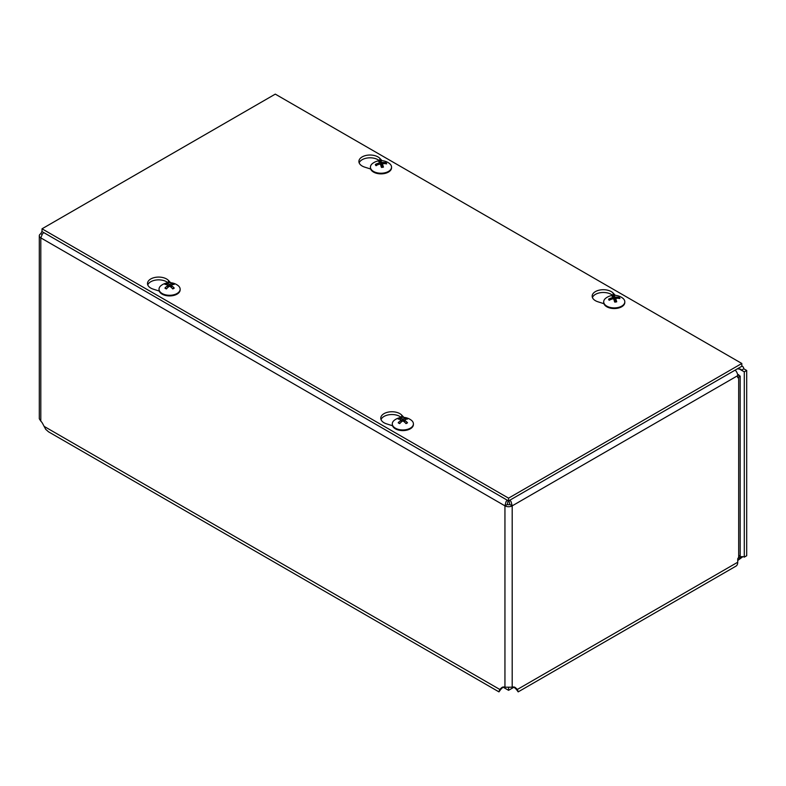<?xml version="1.0" encoding="UTF-8"?>
<svg xmlns="http://www.w3.org/2000/svg" width="786" height="786" viewBox="0 0 786 786"><rect width="100%" height="100%" fill="white"/><g stroke="black" fill="none" stroke-linecap="round" stroke-linejoin="round"><path stroke-width="1.18" d="M503.128 687.17L508.571 690.314L514.024 687.17M508.571 687.878L508.571 690.314M737.946 558.512L741.581 556.871A5.384 3.115 60 0 1 741.591 556.871A5.384 3.115 60 0 1 744.293 557.136L746.7 555.741L746.7 370.461L744.293 371.847L739.017 368.811L739.017 367.877M742.937 556.635L737.73 560.497M516.766 689.067L517.149 690.088L513.828 687.003M503.315 687.003L499.739 689.43L501.674 687.711A8.292 4.785 60 0 1 502.136 687.367A8.292 4.785 60 0 1 504.946 687.19L512.197 687.19A8.292 4.785 -60 0 1 515.007 687.367A8.292 4.785 -60 0 1 515.469 687.711L517.404 689.43L514.987 688.035M737.622 374.529L740.176 376.13L740.186 555.044L737.73 558.738L737.73 562.226L517.404 689.43L518.18 691.877L515.881 688.713M740.176 376.13L737.73 377.722L737.73 375.639L512.197 505.85A5.129 2.957 180 0 1 504.946 505.85L40.803 237.873A5.129 2.957 180 0 1 39.3 235.78L39.3 418.781L40.803 421.119A6.052 3.488 60 0 1 42.739 423.762L45.726 429.353L48.555 431.828L498.963 691.877L499.739 689.43L44.065 426.346M502.156 688.035L499.994 690.088L500.377 689.067M501.262 688.713L498.963 691.877M39.3 235.78A5.129 2.957 180 0 1 40.803 233.688L42.022 231.261M737.73 562.226A8.567 4.942 60 0 1 735.961 566.146L518.18 691.877M744.293 557.136L744.293 371.847M40.803 421.119L40.803 237.873L42.415 233.953L43.741 232.577M507.186 500.142L506.066 501.645L504.946 505.85L507.353 504.455L508.139 500.702M737.406 368.811L740.736 369.224L741.453 370.206L743.861 368.821L743.379 367.141L741.817 365.991M42.08 234.424L40.803 233.688M509.947 500.132L511.077 501.645L512.197 505.85L509.79 504.455L509.004 500.682M735.136 370.118A5.129 2.957 60 0 1 737.73 375.639M507.353 504.455A1.719 0.992 -0 0 0 509.79 504.455M743.861 368.821L746.7 370.461M738.683 557.755L738.683 377.604L737.73 377.054M738.683 374.647L737.71 375.207M159.253 291.066L153.27 289.16A11.161 6.445 180 0 1 147.503 283.52A11.161 6.445 180 0 1 155.874 277.281A11.161 6.445 180 0 1 168.43 280.405L170.65 282.724M167.998 282.773A11.161 6.445 -0 0 0 156.65 279.963A11.161 6.445 -0 0 0 147.758 284.915M370.648 169.019L364.665 167.113A11.161 6.445 180 0 1 358.897 161.474A11.161 6.445 180 0 1 367.278 155.225A11.161 6.445 180 0 1 379.835 158.359L382.045 160.678M379.402 160.727A11.161 6.445 -0 0 0 368.054 157.917A11.161 6.445 -0 0 0 359.163 162.859M392.519 425.747L386.535 423.841A11.161 6.445 180 0 1 380.768 418.191A11.161 6.445 180 0 1 389.149 411.952A11.161 6.445 180 0 1 401.705 415.087L403.916 417.405M401.273 417.454A11.161 6.445 -0 0 0 389.925 414.644A11.161 6.445 -0 0 0 381.033 419.586M603.913 303.691L597.94 301.785A11.161 6.445 180 0 1 592.163 296.145A11.161 6.445 180 0 1 600.543 289.906A11.161 6.445 180 0 1 613.1 293.031L615.32 295.349M612.667 295.398A11.161 6.445 -0 0 0 601.319 292.589A11.161 6.445 -0 0 0 592.428 297.54M508.552 498.157L42.022 228.805L275.287 94.124L741.817 363.476L508.552 498.157L508.552 500.937L42.022 231.585L42.022 228.805M508.552 500.937L741.817 366.266L741.817 363.476M380.483 160.924A5.659 3.262 -0 0 0 378.518 161.238A13.961 2.623 75.9 0 1 379.55 162.496L379.029 163.026A13.961 11.731 154 0 0 375.344 164.461A5.659 3.262 -0 0 0 375.895 165.6A13.961 10.159 -25.2 0 1 379.569 164.146L380.483 164.441A13.961 2.014 77.8 0 1 381.485 167.428A5.659 3.262 -0 0 0 383.45 167.113L383.45 167.113A13.961 4.028 -95.8 0 0 382.418 164.136L382.939 163.606A13.961 10.326 -20.7 0 1 386.624 163.891A5.659 3.262 -0 0 0 386.073 162.751A13.961 11.564 148.6 0 0 382.399 162.486L381.485 162.191A13.961 3.419 -93.9 0 0 380.483 160.924L380.709 164.755A3.566 2.063 180 0 0 380.601 164.765M385.219 163.675L386.073 162.751M375.344 164.461L376.406 165.335M380.837 165.433L380.709 164.755M379.55 162.496L379.068 164.294M382.114 167.153L382.939 163.606M382.536 166.986L381.043 166.494M391.526 167.457A10.552 6.092 180 0 1 391.536 167.782A10.552 6.092 180 0 1 383.794 173.647A10.552 6.092 180 0 1 370.432 167.782A10.552 6.092 180 0 1 370.442 167.457M383.794 173.008A10.552 6.092 180 0 1 370.432 167.133A10.552 6.092 180 0 1 372.643 163.4A13.961 13.961 0 0 1 389.325 163.4A10.552 6.092 180 0 1 391.536 167.133A10.552 6.092 180 0 1 383.794 173.008M166.367 283.54A5.659 3.262 -0 0 0 164.932 284.375A13.961 7.546 54.4 0 1 167.644 285.063L167.644 285.672A13.961 8.96 116.9 0 0 164.932 288.079A5.659 3.262 -0 0 0 166.367 288.914A13.961 7.103 -57.2 0 1 169.059 286.487L170.11 286.487A13.961 7.103 57.2 0 1 172.802 288.914A5.659 3.262 -0 0 0 174.237 288.079L174.237 288.079A13.961 8.96 -116.9 0 0 171.535 285.672L171.535 285.063A13.961 7.546 -54.4 0 1 174.237 284.375A5.659 3.262 -0 0 0 172.802 283.54A13.961 8.508 114.1 0 0 170.11 284.247L169.059 284.247A13.961 8.508 -114.1 0 0 166.367 283.54L166.986 284.817M172.183 284.817L172.802 283.54M167.644 285.063L167.772 287.548M171.397 287.548L171.535 285.063M180.132 289.503A10.552 6.092 180 0 1 180.141 289.828A10.552 6.092 180 0 1 177.047 294.141A10.552 6.092 180 0 1 165.541 295.457A10.552 6.092 180 0 1 159.027 289.828A10.552 6.092 180 0 1 159.047 289.503M177.047 293.492A10.552 6.092 180 0 1 165.541 294.819A10.552 6.092 180 0 1 159.027 289.189A10.552 6.092 180 0 1 161.238 285.456A13.961 13.961 0 0 1 177.931 285.456A10.552 6.092 180 0 1 180.141 289.189A10.552 6.092 180 0 1 177.047 293.492M613.758 295.595A5.659 3.262 -0 0 0 611.793 295.909A13.961 2.623 75.9 0 1 612.815 297.177L612.304 297.697A13.961 11.731 154 0 0 608.619 299.142A5.659 3.262 -0 0 0 609.16 300.272A13.961 10.159 -25.2 0 1 612.834 298.818L613.748 299.122A13.961 2.014 77.8 0 1 614.75 302.109A5.659 3.262 -0 0 0 616.715 301.795L616.715 301.795A13.961 4.028 -95.8 0 0 615.684 298.808L616.204 298.287A13.961 10.326 -20.7 0 1 619.889 298.562A5.659 3.262 -0 0 0 619.348 297.432A13.961 11.564 148.6 0 0 615.664 297.167L614.76 296.862A13.961 3.419 -93.9 0 0 613.758 295.595L613.974 299.437A3.566 2.063 180 0 0 613.866 299.446M618.484 298.346L619.348 297.432M608.619 299.142L609.681 300.016M614.112 300.114L613.974 299.437M612.815 297.177L612.333 298.965M615.379 301.824L616.204 298.287M615.802 301.657L614.318 301.176M624.791 302.129A10.552 6.092 180 0 1 624.811 302.453A10.552 6.092 180 0 1 617.059 308.328A10.552 6.092 180 0 1 603.697 302.453A10.552 6.092 180 0 1 603.707 302.129M617.059 307.69A10.552 6.092 180 0 1 603.697 301.814A10.552 6.092 180 0 1 605.908 298.081A13.961 13.961 0 0 1 622.6 298.081A10.552 6.092 180 0 1 624.811 301.814A10.552 6.092 180 0 1 617.059 307.69M399.642 418.211A5.659 3.262 -0 0 0 398.197 419.046A13.961 7.546 54.4 0 1 400.909 419.744L400.909 420.343A13.961 8.96 116.9 0 0 398.197 422.76A5.659 3.262 -0 0 0 399.642 423.585A13.961 7.103 -57.2 0 1 402.324 421.168L403.375 421.168A13.961 7.103 57.2 0 1 406.067 423.585A5.659 3.262 -0 0 0 407.512 422.76L407.512 422.76A13.961 8.96 -116.9 0 0 404.8 420.343L404.8 419.744A13.961 7.546 -54.4 0 1 407.512 419.046A5.659 3.262 -0 0 0 406.067 418.211A13.961 8.508 114.1 0 0 403.375 418.918L402.324 418.918A13.961 8.508 -114.1 0 0 399.642 418.211L400.251 419.488M405.458 419.488L406.067 418.211M400.909 419.744L401.037 422.22M404.662 422.22L404.8 419.744M413.397 424.185A10.552 6.092 180 0 1 413.407 424.499A10.552 6.092 180 0 1 410.321 428.812A10.552 6.092 180 0 1 398.816 430.139A10.552 6.092 180 0 1 392.293 424.499A10.552 6.092 180 0 1 392.312 424.185M410.321 428.174A10.552 6.092 180 0 1 398.816 429.49A10.552 6.092 180 0 1 392.293 423.86A10.552 6.092 180 0 1 394.503 420.127A13.961 13.961 0 0 1 411.196 420.127A10.552 6.092 180 0 1 413.407 423.86A10.552 6.092 180 0 1 410.321 428.174M515.469 687.711L514.486 687.141M501.674 687.711L502.657 687.141M504.946 687.19L504.946 505.85M512.197 505.85L512.197 687.19M741.581 556.871L740.019 555.967M168.43 280.405L168.43 282.734M379.835 158.359L379.835 160.678M401.705 415.087L401.705 417.405M613.1 293.031L613.1 295.359M383.254 166.966A5.07 2.928 180 0 1 381.436 167.261M385.513 163.036A5.07 2.928 180 0 1 385.955 163.773M378.95 161.661A5.07 2.928 180 0 1 380.611 161.425M376.425 165.63L376.239 165.384A5.07 2.928 180 0 1 376.239 165.384A5.07 2.928 180 0 1 375.924 164.559M381.485 162.191L381.082 166.16M382.399 162.486L382.438 163.832M173.794 288.03A5.07 2.928 180 0 1 172.635 288.737M172.409 283.962A5.07 2.928 180 0 1 173.421 284.483M165.748 284.483A5.07 2.928 180 0 1 166.76 283.962M166.534 288.737A5.07 2.928 180 0 1 165.374 288.03M169.059 284.247L168.882 286.625M170.11 284.247L170.287 286.625M616.529 301.637A5.07 2.928 180 0 1 614.701 301.942M618.788 297.707A5.07 2.928 180 0 1 619.221 298.444M612.225 296.342A5.07 2.928 180 0 1 613.876 296.106M609.523 300.085A5.07 2.928 180 0 1 609.504 300.055A5.07 2.928 180 0 1 609.199 299.24M614.76 296.862L614.347 300.832M612.834 297.344L612.992 298.788M615.664 297.167L615.703 298.503M407.069 422.701A5.07 2.928 180 0 1 405.9 423.418M405.674 418.643A5.07 2.928 180 0 1 406.686 419.164M399.013 419.164A5.07 2.928 180 0 1 400.035 418.643M399.809 423.418A5.07 2.928 180 0 1 398.64 422.701M402.324 418.918L402.147 421.296M403.375 418.918L403.552 421.296M741.817 365.912L742.446 366.266M383.293 166.907L381.397 167.212M382.389 163.969L382.045 167.163M370.432 167.133L370.432 167.782M391.536 167.133L391.536 167.782M173.834 287.981L172.488 288.757M166.691 288.757L165.335 287.981M167.86 285.308L168.076 287.283M171.309 285.308L171.093 287.283M159.027 289.189L159.027 289.828M180.141 289.189L180.141 289.828M616.558 301.588L614.662 301.893M612.844 297.255L613.011 298.788M615.654 298.641L615.31 301.834M603.697 301.814L603.697 302.453M624.811 301.814L624.811 302.453M407.099 422.662L405.753 423.438M399.956 423.438L398.6 422.662M401.125 419.989L401.341 421.954M404.574 419.989L404.368 421.954M392.293 423.86L392.293 424.499M413.407 423.86L413.407 424.499"/></g></svg>
